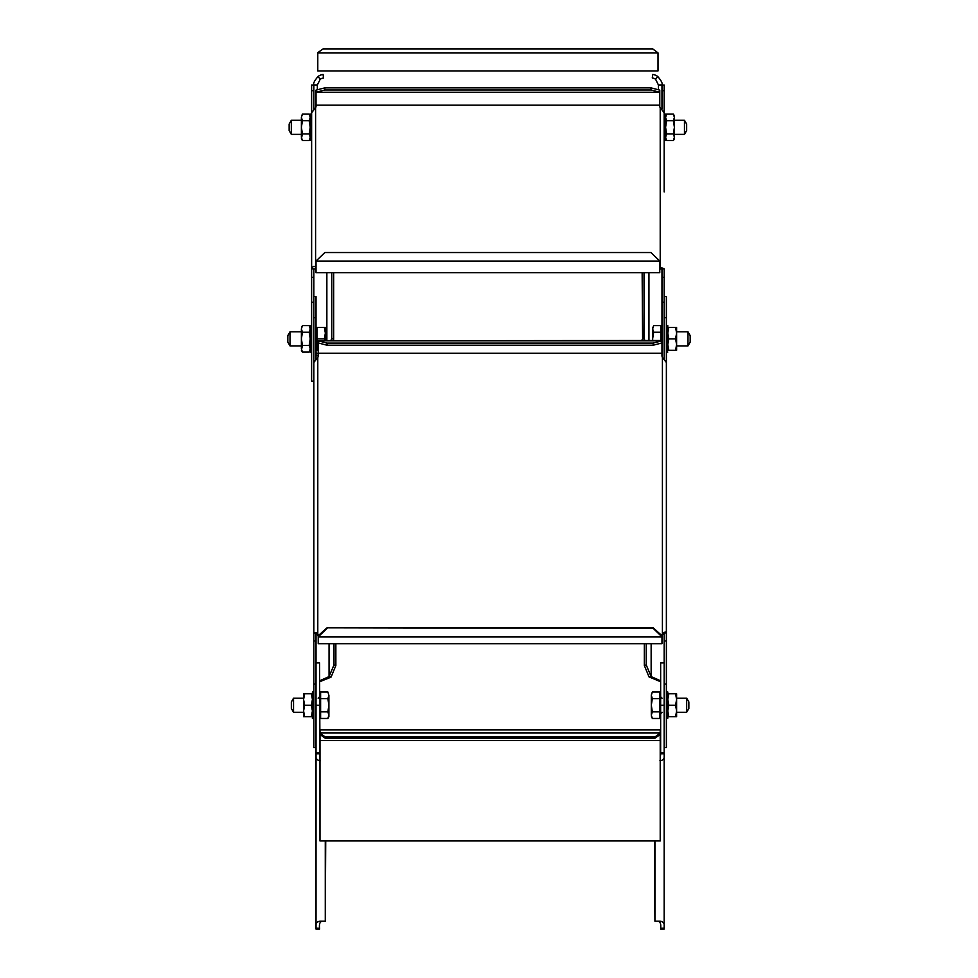 <?xml version="1.0" encoding="UTF-8"?>
<svg xmlns="http://www.w3.org/2000/svg" width="978" height="978" viewBox="0 0 978 978"><rect width="100%" height="100%" fill="white"/><g stroke="black" fill="none" stroke-linecap="round" stroke-linejoin="round"><path stroke-width="1.47" d="M311.627 352.068L310.209 352.068L310.209 325.625L311.627 325.625M310.209 348.853L309.195 352.08L302.422 352.08L301.395 348.767L301.395 328.926L302.422 332.227L309.195 332.227L310.209 338.853L309.195 345.466L310.209 348.767M309.195 332.227L310.209 328.926L309.195 325.613L302.422 325.613L301.395 328.926L301.921 326.603M310.209 328.926L309.892 327.117M302.422 352.08L301.395 350.307L302.422 345.466L301.395 338.853L302.422 332.227M302.422 345.466L309.195 345.466M303.596 699.502L303.596 693.769L304.623 693.769L303.596 699.502L304.623 705.224L303.596 710.957L303.596 699.502M304.623 716.691L303.596 716.691L303.596 710.957L304.623 716.691L312.41 716.691M312.41 693.769L304.623 693.769M313.828 718.451L312.41 718.451L312.41 705.566M312.764 705.7L312.41 692.008L313.828 692.008M311.395 716.691L312.41 710.957L311.395 705.224L304.623 705.224M311.395 705.224L312.41 699.502L311.395 693.769M311.627 140.074L310.209 140.539L310.209 114.096L311.627 114.096M310.209 137.323L309.195 140.551L302.422 140.551L301.395 137.238L301.395 117.397L302.422 120.697L309.195 120.697L310.209 127.311L309.195 133.925L310.209 137.238M309.195 120.697L310.209 117.397L309.195 114.084L302.422 114.084L301.395 117.397L301.921 115.074M310.209 117.397L309.892 115.587M302.422 140.551L301.395 138.778L302.422 133.925L301.395 127.311L302.422 120.697M302.422 133.925L309.195 133.925M658.451 85.013L655.602 79.291L657.705 76.467C661.324 80.661 662.742 83.485 661.972 84.952L658.451 85.013L658.451 89.78M657.705 76.467A10.575 10.575 0 0 0 652.717 74.462L652.277 77.959A7.054 7.054 0 0 1 655.602 79.291M658.451 84.952L661.972 84.952M317.349 85.013L313.828 84.952C313.058 83.485 314.476 80.661 318.082 76.467L320.197 79.291L317.349 84.952L317.349 89.78M320.197 79.291A7.054 7.054 0 0 1 323.522 77.959L323.082 74.462A10.575 10.575 0 0 0 318.082 76.467M313.828 84.952L317.349 84.952M660.651 705.224L660.651 662.925L664.172 662.925L664.172 753.757C664.942 758.036 663.524 760.358 659.918 760.762C663.524 760.358 664.942 758.036 664.172 753.757L660.651 753.757L660.651 705.224L664.172 705.224M660.651 929.1L660.651 928.171L664.172 928.171L664.172 929.1L660.651 929.1M660.651 753.757L660.211 759.05L660.651 753.757M654.918 840.958L654.918 921.166L659.918 921.166C663.5 921.508 664.918 923.831 664.172 928.171L664.172 753.757M660.651 928.171C661.152 923.831 660.199 921.508 657.803 921.166M654.918 921.166L654.478 840.958M319.549 928.171L319.549 929.1L316.028 929.1L316.028 928.171L319.549 928.171C319.06 923.831 320.002 921.508 322.398 921.166M320.295 760.762C316.676 760.358 315.258 758.036 316.028 753.757L316.028 662.925L319.549 662.925L319.989 759.05M319.549 753.757L316.028 753.757L316.028 928.171C315.283 923.831 316.701 921.508 320.295 921.166L325.283 921.166L325.283 840.958M325.723 840.958L325.283 921.166M661.972 108.913L661.972 85.013L664.172 85.013L664.172 113.485M661.972 269.488L661.972 268.828L664.172 268.828L664.172 302.214L661.972 302.214L661.972 269.488M317.789 357.483L313.828 362.471L313.828 632.778L317.789 633.805L317.789 357.483A5.734 4.963 180 0 0 318.229 355.576L318.229 340.821L327.043 343.107L653.157 343.107L661.972 340.821L661.972 302.214M664.172 163.949L664.172 154.854M664.172 142.519L664.172 137.091M664.172 191.969L664.172 112.763L660.211 107.592A5.734 2.861 180 0 1 659.771 106.492L659.771 92.262L650.957 89.976L324.843 89.976L324.843 87.849L650.957 87.849L659.771 90.123L659.771 92.262L316.028 92.262L316.028 90.123L324.843 87.849M642.607 340.503L642.143 272.703M644.013 272.703L644.013 338.412L644.905 340.503M659.771 268.229A5.734 2.861 180 0 1 660.211 267.128L660.211 269.036A5.734 2.861 0 0 0 659.771 270.136M661.972 268.828L660.211 269.036M660.211 107.592L660.211 267.128L664.172 268.828M324.843 89.976L316.028 92.262L316.028 106.492A5.734 2.861 180 0 1 315.588 107.592L311.627 112.763L311.627 268.828C312.764 266.334 314.097 265.772 315.588 267.128A5.734 2.861 180 0 1 316.028 268.229M313.828 363.682L313.828 381.151L311.627 381.151L311.627 268.828L315.588 269.036L315.588 107.592M316.028 270.136A5.734 2.861 0 0 0 315.588 269.036M316.028 268.07L316.028 261.053L324.843 252.532L650.957 252.532L659.771 261.053L659.771 272.703L316.028 272.703L316.028 268.07M311.627 113.485L311.627 85.013L313.828 85.013L313.828 108.913M311.627 140.539L311.627 142.519M311.627 154.854L311.627 163.949M311.627 268.828L311.627 191.969M311.627 121.125L311.627 121.969M330.882 340.503L331.786 338.412L333.657 339.427L333.192 340.503M333.657 339.427L333.657 272.703M331.786 338.412L331.786 272.703M318.229 355.637L316.028 355.087M316.028 352.924L318.229 353.73M313.828 268.828L313.828 302.214L311.627 302.214M650.957 87.849L650.957 89.976M644.013 338.412L642.143 339.427M664.172 359.354L664.172 296.542L666.373 296.542L666.373 362.911M664.172 633.121L666.373 632.778L666.373 747.534L664.172 747.534L664.172 633.121M316.028 632.778L316.028 747.534L313.828 747.534L313.828 632.778L316.249 632.754L317.789 634.905L317.789 633.805A5.734 4.963 180 0 1 318.229 635.712L327.043 627.778L653.157 627.778L661.972 635.712A5.734 4.963 180 0 1 662.412 633.805C664.722 631.874 666.042 631.531 666.373 632.778L666.373 362.471L662.412 357.483A5.734 4.963 180 0 1 661.972 355.576L661.972 342.948L653.157 345.234L327.043 345.234L327.043 343.107M666.373 369.696L666.373 363.682M646.213 643.732L646.213 664.906L651.14 676.605L660.651 680.81M660.651 681.776L649.013 676.862L644.343 665.492L644.343 643.732M651.14 643.732L651.14 676.605L649.27 677.192M650.883 676.275L649.013 676.862M662.412 357.483L662.412 634.905A5.734 4.963 0 0 0 661.972 636.702M664.172 632.778L662.412 634.905M318.229 636.702A5.734 4.963 0 0 0 317.789 634.905M661.972 636.299L661.972 643.732L318.229 643.732L318.229 636.299M327.043 628.353L318.229 636.861L661.972 636.861L653.157 628.353L327.043 627.778M313.828 362.471L313.828 296.542L316.028 296.542L316.028 359.354M333.987 664.906L335.857 665.492L331.187 676.862L329.06 676.605L333.987 664.906L333.987 643.732M335.857 665.492L335.857 643.732M329.317 676.275L331.187 676.862M330.931 677.192L319.549 681.776M319.549 680.81L329.06 676.605L329.06 643.732M661.972 342.948L661.972 340.821L318.229 340.821L661.972 340.503M327.043 345.234L318.229 342.948M653.157 343.107L653.157 345.234M646.213 664.906L644.343 665.492M658.011 52.873L652.717 48.9L323.082 48.9L317.789 52.641L317.789 70.929L658.011 70.929L658.011 52.873L317.789 52.873M654.918 736.984L660.211 733.243L660.211 734.49L654.918 738.231L325.283 738.231L325.283 736.984L654.918 736.984L654.918 738.231M325.283 738.231L319.989 734.49L319.989 733.243L325.283 736.984M319.989 733.243L319.989 729.906L660.211 729.906L660.211 733.243M660.211 734.49L660.211 840.958L319.989 840.958L319.989 734.49M687.986 345.894L690.175 342.117L690.175 335.576L687.986 331.799L687.986 345.894L676.605 345.894M653.646 332.227L652.632 338.853L652.632 328.926L653.646 332.227L660.908 332.227L660.908 325.613L653.646 325.613L652.632 328.926L652.962 327.092M660.908 332.227L660.908 340.503M652.632 340.503L652.632 338.853L652.693 340.503M652.632 328.926L653.646 325.613M684.466 134.365L686.654 130.575L686.654 124.047L684.466 120.27L684.466 134.365L674.404 134.365M686.666 712.277L688.854 708.5L688.854 701.96L686.666 698.182L686.666 712.277L676.605 712.277M652.326 698.61L651.311 705.224L651.311 695.309L652.326 698.61L659.588 698.61L659.588 691.996L652.326 691.996L651.311 695.309L651.641 693.475M651.47 716.434L652.326 718.463L659.588 718.463L659.588 711.85L652.326 711.85L651.311 715.15L651.311 705.224L652.326 711.85M659.588 698.61L659.588 711.85M651.311 695.309L652.326 691.996M652.326 718.463L651.311 715.15M301.395 331.799L290.014 331.799L287.825 335.576L287.825 342.117L290.014 345.894L290.014 331.799M301.395 345.894L290.014 345.894M324.843 340.503L324.354 338.853L317.092 338.853L317.092 327.385L316.028 327.385M318.229 350.307L316.028 350.307M324.354 338.853L325.368 333.119L324.354 327.385L317.092 327.385M317.092 350.307L317.092 338.853M324.354 327.385L325.368 327.385L325.368 340.503M291.334 120.27L289.146 124.047L289.146 130.575L291.334 134.365L291.334 120.27L301.395 120.27M293.534 698.182L291.346 701.96L291.346 708.5L293.534 712.277L293.534 698.182L303.596 698.182M327.874 711.85L328.901 705.224L328.901 716.691L327.874 718.463L328.901 715.15L327.874 711.85L320.613 711.85L320.613 691.996L327.874 691.996L328.901 695.309L328.901 705.224L327.874 698.61L320.613 698.61M327.874 718.463L320.613 718.463L320.613 711.85M327.874 698.61L328.901 695.309L327.874 691.996M666.373 325.625L667.791 325.625L667.436 352.056M667.791 352.068L666.727 352.056M664.172 140.526L665.59 140.539L665.59 137.323M664.172 114.096L665.59 114.096L665.59 137.238L666.605 133.925L665.59 127.311L666.605 120.697L673.377 120.697L674.404 127.311L674.404 138.778L673.377 140.551L666.605 140.551L665.59 137.238M667.791 718.219L666.373 718.451M667.791 711.385L667.791 718.145M666.373 692.008L667.791 692.008L667.791 711.079M311.627 137.323L311.627 139.988M311.627 116.455L311.627 120.807M675.578 338.853L676.605 333.119L675.578 327.385L676.605 327.385L676.605 350.307L668.805 350.307L667.791 344.574L668.805 338.853L675.578 338.853L676.605 344.574L675.578 350.307M675.578 327.385L668.805 327.385L667.791 333.119L668.805 338.853M668.805 327.385L667.791 327.385M667.791 350.307L668.805 350.307M673.377 120.697L674.404 117.397L673.377 114.084L674.404 115.856L674.404 127.311L673.377 133.925L674.404 137.238L673.377 140.551M665.59 115.856L666.605 114.084L665.59 117.397L666.605 120.697M666.104 115.074L666.605 114.084L673.377 114.084M674.404 117.397L674.074 115.587M666.605 133.925L673.377 133.925M675.578 705.224L676.605 699.502L675.578 693.769L676.605 693.769L676.605 716.691L668.805 716.691L667.791 710.957L668.805 705.224L675.578 705.224L676.605 710.957L675.578 716.691M675.578 693.769L668.805 693.769L667.791 699.502L668.805 705.224M668.805 693.769L667.791 693.769M667.791 716.691L668.805 716.691M664.172 752.828L660.651 752.828M319.549 752.828L316.028 752.828M316.028 705.224L319.549 705.224M661.972 90.673L664.172 90.673M648.94 272.703L648.94 340.503M661.972 277.312L664.172 277.312M316.028 105.172L659.771 105.172M659.771 261.053L316.028 261.053M326.86 340.503L326.86 272.703M311.627 277.312L313.828 277.312M311.627 90.673L313.828 90.673M664.172 317.691L666.373 317.691M666.373 360.821L665.663 360.821M666.373 684.074L664.172 684.074M664.172 640.945L666.373 640.945M318.229 353.29L661.972 353.29M316.028 684.074L313.828 684.074M313.828 640.945L316.028 640.945M314.537 360.821L313.828 360.821M313.828 317.691L316.028 317.691M319.989 733.011L660.211 733.011M319.989 740.48L660.211 740.48M310.209 327.385L309.195 325.613M310.209 350.307L309.195 352.08M310.209 115.856L309.195 114.084M310.209 138.778L309.195 140.551M687.986 331.799L676.605 331.799M661.972 327.385L660.908 327.385M684.466 120.27L674.404 120.27M662.057 712.277L660.651 713.695M686.666 698.182L676.605 698.182M662.057 698.182L660.651 696.764M660.651 716.691L659.588 716.691M660.651 693.769L659.588 693.769M291.334 134.365L301.395 134.365M318.143 698.182L319.549 696.764M293.534 712.277L303.596 712.277M319.549 693.769L320.613 693.769M319.549 716.691L320.613 716.691M665.59 138.778L666.605 140.551"/></g></svg>
